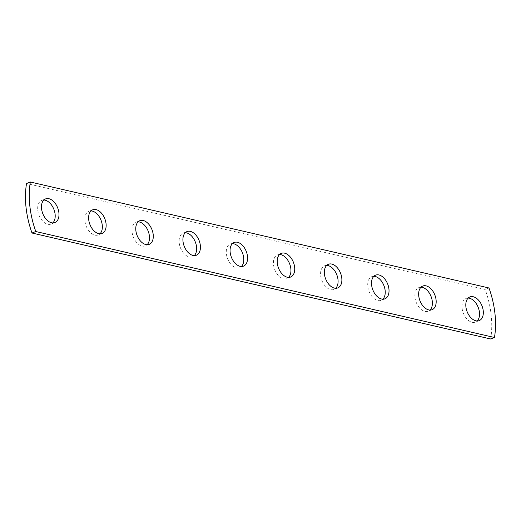 <?xml version="1.0" encoding="UTF-8"?>
<svg xmlns="http://www.w3.org/2000/svg" width="521" height="521" viewBox="0 0 521 521"><rect width="100%" height="100%" fill="white"/><g stroke="black" fill="none" stroke-linecap="round" stroke-linejoin="round"><path stroke-width="0.39" stroke-dasharray="2.6 1.95" d="M490.665 338.989A74.803 46.975 68.6 0 0 485.201 289.474L26.538 183.503M468.171 298.077A12.719 7.984 68.6 0 0 466.119 298.429A12.719 7.984 68.6 0 0 462.101 308.263A12.719 7.984 68.6 0 0 475.413 322.102A12.719 7.984 68.6 0 0 477.158 320.969M421.027 287.182A12.719 7.984 68.6 0 0 418.975 287.533A12.719 7.984 68.6 0 0 414.957 297.367A12.719 7.984 68.6 0 0 428.269 311.206A12.719 7.984 68.6 0 0 430.007 310.073M373.876 276.286A12.719 7.984 68.6 0 0 371.825 276.638A12.719 7.984 68.6 0 0 367.806 286.478A12.719 7.984 68.6 0 0 381.118 300.317A12.719 7.984 68.6 0 0 382.863 299.178M326.726 265.397A12.719 7.984 68.6 0 0 324.681 265.749A12.719 7.984 68.6 0 0 320.662 275.583A12.719 7.984 68.6 0 0 333.974 289.422A12.719 7.984 68.6 0 0 335.713 288.282M279.582 254.502A12.719 7.984 68.6 0 0 277.53 254.854A12.719 7.984 68.6 0 0 273.512 264.688A12.719 7.984 68.6 0 0 286.824 278.527A12.719 7.984 68.6 0 0 288.569 277.393M232.431 243.607A12.719 7.984 68.6 0 0 230.38 243.958A12.719 7.984 68.6 0 0 226.361 253.799A12.719 7.984 68.6 0 0 239.68 267.638A12.719 7.984 68.6 0 0 241.418 266.498M185.287 232.718A12.719 7.984 68.6 0 0 183.236 233.069A12.719 7.984 68.6 0 0 179.217 242.903A12.719 7.984 68.6 0 0 192.529 256.742A12.719 7.984 68.6 0 0 194.274 255.603M138.137 221.822A12.719 7.984 68.6 0 0 136.085 222.174A12.719 7.984 68.6 0 0 132.067 232.008A12.719 7.984 68.6 0 0 145.379 245.847A12.719 7.984 68.6 0 0 147.124 244.714M90.993 210.927A12.719 7.984 68.6 0 0 88.941 211.279A12.719 7.984 68.6 0 0 84.923 221.119A12.719 7.984 68.6 0 0 98.235 234.951A12.719 7.984 68.6 0 0 99.973 233.818M43.842 200.031A12.719 7.984 68.6 0 0 41.791 200.39A12.719 7.984 68.6 0 0 37.773 210.224A12.719 7.984 68.6 0 0 51.084 224.063A12.719 7.984 68.6 0 0 52.829 222.923M488.991 287.983L485.201 289.474M469.916 296.937L466.119 298.429M479.209 320.61L475.413 322.102M422.765 286.049L418.975 287.533M432.059 309.721L428.269 311.206M375.621 275.153L371.825 276.638M384.915 298.826L381.118 300.317M328.471 264.258L324.681 265.749M337.764 287.931L333.974 289.422M281.32 253.362L277.53 254.854M290.62 277.042L286.824 278.527M234.176 242.473L230.38 243.958M243.47 266.146L239.68 267.638M187.026 231.578L183.236 233.069M196.319 255.251L192.529 256.742M139.882 220.683L136.085 222.174M149.175 244.362L145.379 245.847M92.731 209.794L88.941 211.279M102.025 233.467L98.235 234.951M45.587 198.898L41.791 200.39M54.881 222.571L51.084 224.063"/><path stroke-width="0.78" d="M35.799 231.526A74.803 46.975 -111.4 0 1 30.335 182.011L26.538 183.503A74.803 46.975 -111.4 0 0 32.009 233.017L35.799 231.526L494.462 337.497L490.665 338.989L32.009 233.017M494.462 337.497A74.803 46.975 -111.4 0 0 488.991 287.983L30.335 182.011M483.228 310.776A12.719 7.984 68.6 0 0 469.916 296.937A12.719 7.984 68.6 0 0 465.898 306.771A12.719 7.984 68.6 0 0 479.209 320.61A12.719 7.984 68.6 0 0 483.228 310.776M436.077 299.881A12.719 7.984 68.6 0 0 422.765 286.049A12.719 7.984 68.6 0 0 418.747 295.882A12.719 7.984 68.6 0 0 432.059 309.721A12.719 7.984 68.6 0 0 436.077 299.881M388.933 288.992A12.719 7.984 68.6 0 0 375.621 275.153A12.719 7.984 68.6 0 0 371.603 284.987A12.719 7.984 68.6 0 0 384.915 298.826A12.719 7.984 68.6 0 0 388.933 288.992M341.783 278.097A12.719 7.984 68.6 0 0 328.471 264.258A12.719 7.984 68.6 0 0 324.453 274.092A12.719 7.984 68.6 0 0 337.764 287.931A12.719 7.984 68.6 0 0 341.783 278.097M294.639 267.201A12.719 7.984 68.6 0 0 281.32 253.362A12.719 7.984 68.6 0 0 277.302 263.203A12.719 7.984 68.6 0 0 290.62 277.042A12.719 7.984 68.6 0 0 294.639 267.201M247.488 256.312A12.719 7.984 68.6 0 0 234.176 242.473A12.719 7.984 68.6 0 0 230.158 252.307A12.719 7.984 68.6 0 0 243.47 266.146A12.719 7.984 68.6 0 0 247.488 256.312M200.338 245.417A12.719 7.984 68.6 0 0 187.026 231.578A12.719 7.984 68.6 0 0 183.008 241.412A12.719 7.984 68.6 0 0 196.319 255.251A12.719 7.984 68.6 0 0 200.338 245.417M153.194 234.522A12.719 7.984 68.6 0 0 139.882 220.683A12.719 7.984 68.6 0 0 135.864 230.523A12.719 7.984 68.6 0 0 149.175 244.362A12.719 7.984 68.6 0 0 153.194 234.522M106.043 223.633A12.719 7.984 68.6 0 0 92.731 209.794A12.719 7.984 68.6 0 0 88.713 219.628A12.719 7.984 68.6 0 0 102.025 233.467A12.719 7.984 68.6 0 0 106.043 223.633M58.899 212.737A12.719 7.984 68.6 0 0 45.587 198.898A12.719 7.984 68.6 0 0 41.569 208.732A12.719 7.984 68.6 0 0 54.881 222.571A12.719 7.984 68.6 0 0 58.899 212.737M477.158 320.969A12.719 7.984 68.6 0 0 479.431 312.268A12.719 7.984 68.6 0 0 468.171 298.077M430.007 310.073A12.719 7.984 68.6 0 0 432.287 301.372A12.719 7.984 68.6 0 0 421.027 287.182M382.863 299.178A12.719 7.984 68.6 0 0 385.136 290.477A12.719 7.984 68.6 0 0 373.876 276.286M335.713 288.282A12.719 7.984 68.6 0 0 337.992 279.588A12.719 7.984 68.6 0 0 326.726 265.397M288.569 277.393A12.719 7.984 68.6 0 0 290.842 268.693A12.719 7.984 68.6 0 0 279.582 254.502M241.418 266.498A12.719 7.984 68.6 0 0 243.698 257.797A12.719 7.984 68.6 0 0 232.431 243.607M194.274 255.603A12.719 7.984 68.6 0 0 196.547 246.908A12.719 7.984 68.6 0 0 185.287 232.718M147.124 244.714A12.719 7.984 68.6 0 0 149.397 236.013A12.719 7.984 68.6 0 0 138.137 221.822M99.973 233.818A12.719 7.984 68.6 0 0 102.253 225.118A12.719 7.984 68.6 0 0 90.993 210.927M52.829 222.923A12.719 7.984 68.6 0 0 55.102 214.229A12.719 7.984 68.6 0 0 43.842 200.031"/></g></svg>
